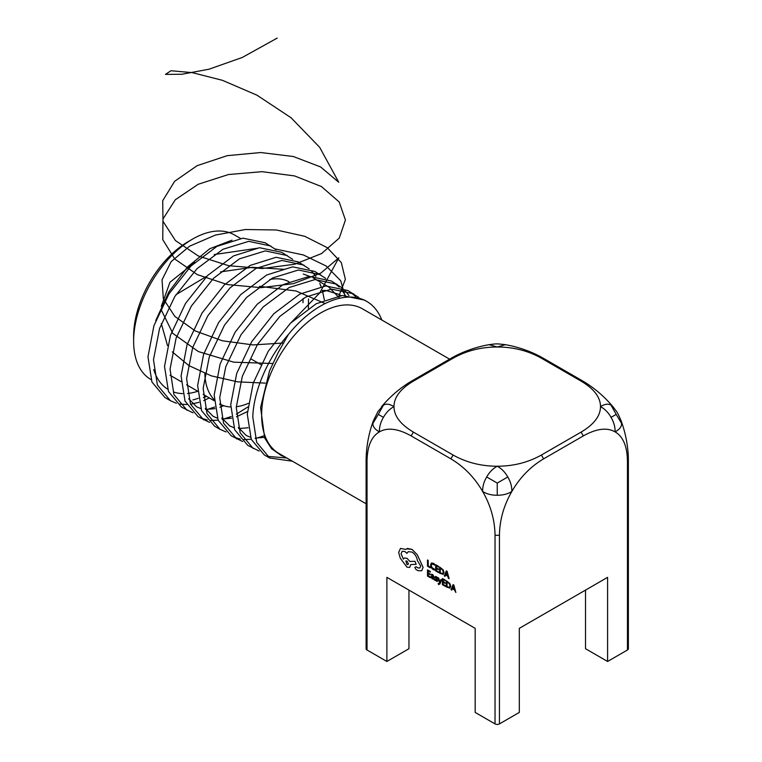 <?xml version="1.0" encoding="UTF-8"?>
<svg xmlns="http://www.w3.org/2000/svg" width="762" height="762" viewBox="0 0 762 762"><rect width="100%" height="100%" fill="white"/><g stroke="black" fill="none" stroke-linecap="round" stroke-linejoin="round"><path stroke-width="1.14" d="M248.279 403.365A70.228 40.548 -60 0 1 236.287 406.756M230.695 406.975A70.228 40.548 -60 0 1 219.713 403.927M214.17 399.679A70.228 40.548 -60 0 1 204.845 373.694M133.626 341.309L133.626 336.213A77.248 44.606 -60 0 1 188.252 241.602L192.672 239.049A83.496 48.206 120 0 0 133.626 341.309A83.496 48.206 120 0 0 150.924 379.533L151.009 379.581M240.478 238.42L234.41 234.915A83.496 48.206 120 0 0 192.672 239.049M366.112 503.768L278.93 453.438A83.496 48.206 -60 0 1 261.642 415.214A83.496 48.206 -60 0 1 298.085 331.194A83.496 48.206 -60 0 1 362.426 308.82L449.599 359.159M170.488 400.745L164.983 397.564L151.943 382L147.971 356.854L153.924 325.707L168.954 293.894L191.062 265.948L216.989 246.345L242.964 238.173L265.166 242.764L276.063 249.745M176.384 403.279L170.336 400.65L157.372 385.01L153.486 359.788L159.572 328.47L174.793 296.542L196.996 268.7L222.971 249.279L248.793 241.335L270.843 246.04M192.938 412.842L181.537 407.118L168.488 391.563L164.525 366.417L170.478 335.261L185.509 303.457L207.616 275.501L233.543 255.908L259.518 247.726L281.721 252.317L292.618 259.299M187.042 410.299L173.927 394.564L170.05 369.084L176.127 338.023L191.348 306.095L213.55 278.254L239.516 258.832L265.338 250.888L287.398 255.594M209.493 422.396L198.082 416.671L185.042 401.117L181.08 375.971L187.033 344.815L202.054 313.011L224.171 285.055L250.098 265.462L276.063 257.289L298.275 261.871L309.172 268.853M203.597 419.852L190.481 404.117L186.604 378.647L192.681 347.577L207.902 315.659L230.105 287.817L256.07 268.395L281.892 260.442L303.952 265.147M311.553 271.091L315.859 276.387M319.783 283.454L321.04 286.531M322.374 290.57L324.355 299.895M220.151 429.416L214.636 426.234L201.597 410.67L197.634 385.524L203.587 354.378L218.608 322.564L240.716 294.618L266.652 275.015L292.618 266.843L314.82 271.434L325.726 278.416M226.047 431.949L219.999 429.32L207.035 413.68L203.149 388.458L209.236 357.14L224.457 325.212L246.659 297.37L272.625 277.949L298.447 270.005L320.507 274.711M242.592 441.512L231.191 435.788L218.151 420.233L214.179 395.087L220.132 363.931L235.163 332.127L257.27 304.171L283.207 284.578L309.172 276.396L331.375 280.988L342.281 287.969M334.223 282.807L339.147 287.026M341.376 289.531L345.357 295.389M236.696 438.969L223.58 423.234L219.713 397.754L225.781 366.693L241.002 334.766L263.214 306.924L289.179 287.503L315.001 279.559L337.052 284.264M344.662 290.208L348.967 295.504M259.147 451.066L247.745 445.341L234.706 429.787L230.734 404.641L236.687 373.485L251.717 341.681L273.825 313.725L299.761 294.132L325.726 285.96L347.929 290.541L358.826 297.523M350.777 292.36L355.702 296.58M253.251 448.523L240.135 432.787L236.258 407.318L242.335 376.247L257.556 344.329L279.768 316.487L305.733 297.066L331.556 289.112L353.606 293.818M269.805 458.086L264.3 454.904L251.26 439.341L247.288 414.195L253.241 383.048L268.272 351.234L290.379 323.288L316.306 303.686L342.281 295.513L364.484 300.104L366.712 301.39A92.078 53.159 -60 0 1 381.829 320.03M292.36 461.191L269.662 457.991L256.689 442.351L252.803 417.128C253.46 391.497 267.653 358.026 288.388 334.489A92.078 53.159 -60 0 1 366.712 301.39M220.399 404.298L219.742 404.641M214.722 406.975L207.216 409.518M303.076 298.533L302.99 302.724M247.802 407.013L236.296 414.195M231.277 416.528L222.228 419.452M218.132 420.186L210.626 420.424M207.207 419.995L200.93 418.1M308.534 298.942L308.362 308.477M263.833 435.874L255.327 438.569M251.231 439.303L243.735 439.541M240.316 439.103L234.039 437.217M286.855 458.01L267.148 456.333M585.521 590.102L585.521 648.719L607.59 661.464L607.59 577.358L519.313 628.336L519.313 712.432L499.443 723.9A3.124 1.8 180 0 1 495.033 723.9L475.174 712.432L475.174 628.336L386.886 577.358L386.886 661.464L367.027 649.996A3.124 1.8 180 0 1 366.112 648.719L366.112 460.134L367.027 461.41L367.027 649.996M627.459 649.996L627.459 461.41L628.374 460.134L628.374 648.719A3.124 1.8 180 0 1 627.459 649.996L607.59 661.464M209.331 397.935L203.673 400.602M199.006 402.317L190.529 404.251M186.68 404.565L179.613 404.06M284.712 456.781L281.292 455.552L271.596 448.732L264.69 438.017L260.585 407.537L269.538 370.818L278.311 352.33L288.388 334.489M155.743 320.592L168.859 291.884L187.719 266.786L209.769 248.736L232.01 240.163M198.282 398.259A92.078 53.159 -60 0 1 192.938 399.907M495.033 723.9L495.033 535.315C494.833 520.084 490.709 505.473 482.66 491.49C474.574 477.526 463.991 466.649 450.894 458.857L453.104 455.038C466.392 462.477 481.098 466.211 497.243 466.23C513.369 466.211 528.085 462.477 541.382 455.038L581.111 432.102C593.998 424.424 600.466 415.928 600.504 406.613C600.466 397.297 594.008 388.81 581.111 381.133L582.673 380.971L585.921 382.934C596.113 389.477 605.142 397.44 613.029 406.813L611.048 405.184L616.191 414.395L611.048 417.357C613.867 422.119 615.21 426.949 615.086 431.873C607 427.244 596.408 428.596 583.311 435.921L581.111 432.102M450.894 458.857L411.166 435.921C398.078 428.596 387.487 427.244 379.4 431.873C371.351 436.559 367.227 446.399 367.027 461.41M581.111 381.133L541.382 358.197C528.095 350.749 513.378 347.015 497.243 346.996C481.108 347.015 466.401 350.749 453.104 358.197L451.542 358.035L454.866 356.197C465.63 350.653 477.041 346.805 489.099 344.672L497.243 346.996L505.387 344.672C494.938 343.452 496.643 343.814 489.099 344.672M453.104 358.197L413.375 381.133C400.479 388.801 394.021 397.297 393.983 406.613C394.011 415.928 400.479 424.424 413.375 432.102L453.104 455.038M627.459 461.41C627.259 446.408 623.135 436.559 615.086 431.873C619.535 429.444 621.706 426.644 621.592 423.453L616.191 414.395M583.311 435.921L543.592 458.857C530.495 466.639 519.913 477.517 511.826 491.49C503.777 505.463 499.653 520.075 499.443 535.315L499.443 723.9M197.653 391.316A83.496 48.206 -60 0 1 187.49 393.468M182.651 393.611A83.496 48.206 -60 0 1 174.146 392.182M167.554 389.106A83.496 48.206 -60 0 1 153.753 369.589M269.805 279.511A70.228 40.548 -60 0 1 288.969 281.75M366.112 460.134C366.265 446.742 368.665 433.673 373.313 420.919L372.885 423.453L378.295 414.395L383.429 417.357C386.143 412.547 389.658 408.965 393.983 406.613C389.658 403.965 386.143 403.489 383.429 405.184L378.295 414.395M372.885 423.453C372.78 426.644 374.952 429.444 379.4 431.873C379.266 426.949 380.619 422.119 383.429 417.357M486.689 476.974C483.88 481.736 482.527 486.566 482.66 491.49C486.851 494.052 491.719 495.31 497.243 495.243L497.243 483.07L507.787 476.974C505.082 472.164 501.567 468.582 497.243 466.23C492.919 468.582 489.404 472.164 486.689 476.974L497.243 483.07M497.243 495.243C502.768 495.31 507.625 494.052 511.826 491.49C511.95 486.566 510.607 481.736 507.787 476.974M621.592 423.453L621.173 420.919C617.001 411.27 617.544 412.928 613.029 406.822M611.048 405.184C608.343 403.489 604.828 403.965 600.504 406.613C604.828 408.965 608.343 412.547 611.048 417.357M543.592 458.857L541.382 455.038M495.033 535.315L499.443 535.315M541.382 358.197L542.944 358.035L582.673 380.971M411.166 435.921L413.375 432.102M373.313 420.919L377.981 411.49L383.429 405.184M413.375 381.133L411.813 380.971L408.556 382.934C398.374 389.477 389.334 397.44 381.457 406.813M386.886 661.464L408.956 648.719L408.956 590.102M430.34 567.861L430.368 567.147L428.215 565.909L428.215 560.394L427.501 560.003L427.501 566.223L430.34 567.861L430.368 567.147M430.34 567.157L428.196 565.918L428.196 560.403L427.501 560.003M433.102 569.566L434.597 570.062L434.616 569.281L431.844 567.442L431.311 565.356L431.892 563.804L434.597 565.09L434.616 564.242L433.34 563.242L431.34 563.032L430.559 565.004L431.254 567.642L433.102 569.566M434.597 570.062L434.616 569.281M434.597 569.29L431.825 567.452L431.292 565.375L431.883 563.813M434.597 565.09L434.616 564.242M434.597 564.251L431.368 563.013M438.569 572.614L438.598 571.891L436.388 570.624L436.388 568.557L438.321 569.643L438.321 568.928L436.388 567.814L436.388 565.852L438.445 567.042L438.474 566.309L435.673 564.728L435.673 570.938L438.569 572.614L438.598 571.891M438.569 571.91L436.369 570.633L436.369 568.547M438.293 569.652L438.321 568.928M438.293 568.947L436.369 567.833L436.369 565.842M438.445 567.042L438.474 566.309M438.445 566.328L435.673 564.728M443.16 574.396L443.97 572.548L443.16 569.871L439.588 566.985L439.588 573.205L443.255 574.348M440.303 568.109L440.303 572.881L442.665 573.624L443.246 572.148L442.655 570.052L440.284 568.1L440.284 572.891L442.703 573.605M443.179 574.386L443.998 572.529L443.179 569.852L439.588 566.985M449.123 578.701L447.065 571.3L446.322 570.871L444.275 575.91L445.037 576.348L445.56 574.948L447.799 576.243L448.351 578.263L449.142 578.691L447.094 571.29L446.351 570.862M445.78 574.377L447.589 575.415L446.684 571.881L445.78 574.377L447.58 575.386M445.037 576.348L445.57 574.958M446.694 571.852L445.799 574.357M430.12 574.805L430.12 574.091L428.196 572.976L428.196 570.986L430.273 572.186L430.301 571.462L427.501 569.871L427.501 576.091L430.425 577.748L430.425 577.044L428.215 575.767L428.215 573.7L430.149 574.796L430.149 574.081L428.215 572.967L428.215 571.005M430.397 577.767L430.425 577.044M430.397 577.053L428.196 575.786L428.196 573.691M430.273 572.186L430.301 571.462L427.501 569.871M432.749 574.577L431.425 574.224L431.425 574.977L432.683 575.167L433.464 576.71L432.321 576.234L431.044 576.948L432.264 578.949L433.464 578.844L434.14 579.92L434.14 577.063L432.768 574.558L431.444 574.215M431.368 576.148L431.044 576.948L432.34 576.224L433.464 576.691M432.264 578.949L433.445 578.834M431.911 576.824L432.445 578.406L433.168 578.472L433.464 577.301L431.73 577.282L433.197 578.453M432.464 578.396L433.168 578.472M434.14 579.92L434.159 577.053L432.768 574.558M432.283 578.929L433.464 578.825L432.283 578.929M435.054 579.491L435.054 580.292L437.217 581.454L437.426 579.872L435.75 577.539L437.464 578.253L437.483 577.482L435.483 576.51L435.054 577.205L436.959 580.415L436.159 580.558L435.054 579.491L436.978 580.406L436.178 580.549M437.217 581.454L437.445 579.863L435.769 577.529M437.236 581.435L437.674 580.73L437.236 581.435M437.464 578.253L436.578 576.758L435.512 576.501L435.073 577.196M441.712 579.825L440.988 579.434L439.865 582.492L438.779 578.129L438.026 577.701L439.512 583.016L439.217 583.654L438.14 583.568L438.569 584.578L439.95 583.949L441.712 579.825L440.988 579.434M439.865 582.492L438.779 578.129M438.75 578.148L437.998 577.71M439.217 583.654L438.16 583.559M439.236 583.635L438.541 583.863M438.569 584.578L439.95 583.949L441.693 579.844M438.598 584.559L439.969 583.93L438.598 584.559M445.313 586.378L445.313 585.664L443.113 584.397L443.113 582.301L445.065 583.406L445.065 582.692L443.113 581.587L443.113 579.606L445.198 580.806L445.218 580.072L442.417 578.482L442.417 584.702L445.341 586.359L445.341 585.654L443.141 584.387L443.141 582.32M445.037 583.416L445.065 582.692L443.141 581.577L443.141 579.615M445.198 580.806L445.218 580.072L442.417 578.482M449.904 588.159L450.723 586.302L449.904 583.635L446.332 580.749L446.332 586.969L449.999 588.102M449.437 587.369L449.99 585.911L449.399 583.816L447.027 581.863L447.027 586.654L449.447 587.369L447.056 586.645L447.056 581.873M449.932 588.14L450.742 586.292L449.932 583.616L446.361 580.73M455.867 592.465L453.809 585.064L453.066 584.635L451.018 589.664L451.79 590.112L452.304 588.712L454.543 590.007L455.867 592.465L453.838 585.054L453.066 584.635M453.438 585.616L452.542 588.121L454.333 589.178L453.438 585.635L452.523 588.131L454.323 589.15M451.79 590.112L452.314 588.721M421.7 570.748L423.11 567.366L417.252 554.698L412.042 549.383L407.451 548.459L405.746 549.44L400.46 548.43L398.659 552.431L400.269 558.175L406.965 567.176L409.67 567.442L410.794 564.528L416.157 564.347L414.976 561.318L409.842 561.451L406.965 558.289L404.27 558.032L403.365 559.127L401.069 553.736L402.193 551.259L404.898 551.526L406.927 553.355L408.232 551.678L412.061 552.079C415.071 554.107 416.862 556.984 417.424 560.699L420.719 566.052L419.843 568.004L417.957 567.909L416.004 566.737L414.823 567.423L415.928 569.433L418.186 570.738L421.672 570.757L423.091 567.376L417.233 554.707L412.023 549.402L406.584 548.811M400.479 548.411L405.765 549.431M419.852 567.995L417.986 567.89L416.033 566.718L414.823 567.423M406.927 564.499L407.984 564.604L408.422 563.642L406.927 561.051L405.87 560.946L406.927 564.499L407.994 564.604M416.033 566.718L414.842 567.404L416.033 566.718M406.927 553.355L408.251 551.678M403.393 559.118L401.088 553.717L402.203 551.25M416.157 564.347L414.995 561.308L409.861 561.442L406.994 558.279L404.289 558.022M409.699 567.423L410.823 564.509M407.432 548.469L406.594 548.802M405.879 560.946L406.956 564.49M259.509 286.312L295.913 290.96L325.145 303.543M265.252 383.105L237.592 381.848L211.341 375.866L188.9 365.598L172.279 351.901M167.497 345.548L161.325 323.593M175.965 294.694L206.978 276.13M220.523 271.891L252.422 267.319L284.436 269.357M303.286 274.034L309.629 276.368M313.106 277.854L328.822 287.064L339.681 298.247M272.682 363.503L233.772 362.179L198.368 351.568L172.774 333.356L161.582 310.544M161.287 306.391L169.974 282.245L194.739 262.433M214.198 254.556L258.432 248.088M275.111 248.955L303.457 254.984L326.174 266.024L340.709 280.721L345.424 297.304M283.731 342.986L253.089 344.919L222.475 340.814L195.386 330.994L174.889 316.478L163.335 298.79L162.039 279.835L171.136 261.652L189.605 246.193L215.332 235.096L245.393 229.524L276.358 229.981L304.705 236.296L327.212 247.631L341.3 262.595L345.367 279.349L338.966 295.875M291.294 322.393L319.869 292.77L338.833 257.823L320.735 273.158L293.58 283.626L261.023 287.655L227.428 284.569L197.329 274.625L174.755 259.004L162.763 239.659L162.944 219.046L175.289 199.777L198.13 184.299L228.4 174.546L262.023 171.669L294.494 175.908L321.421 186.538L339.204 201.997L345.434 220.028L339.29 238.077L321.593 253.555L294.713 264.233L262.28 268.519L228.648 265.7L198.339 255.994L175.422 240.554L162.992 221.304L162.716 200.692L174.622 181.327L197.12 165.668L227.181 155.677L260.766 152.533L293.351 156.515L320.564 166.935L338.738 182.242L319.688 147.333L291.065 117.758L256.985 95.183L222.38 80.296L192.253 72.638L170.964 70.733L165.468 74.39L182.061 74.238L208.959 69.218L242.268 57.474L277.197 38.1M260.861 364.617L251.079 358.969M214.198 400.745L203.159 394.373M197.653 391.192L186.604 384.82M181.099 381.638L170.05 375.256M340.881 295.637L338.89 294.342L326.098 290.522L322.878 290.446M238.325 427.482L246.231 435.464L250.441 437.245M255.194 438.112L264.424 437.369M221.771 417.919L229.676 425.901L233.886 427.692M238.639 428.558L248.069 427.768M205.226 408.365L213.122 416.347L217.341 418.138M222.085 419.005L231.515 418.214M236.468 416.785L247.412 411.604M188.671 398.812L196.672 406.841L200.787 408.575M205.53 409.442L214.96 408.661M219.913 407.232L223.78 405.698M203.359 397.669L206.654 396.392M628.374 460.134L628.298 456.333C627.726 444.236 625.345 432.435 621.173 420.919M542.944 358.035L539.62 356.197C528.857 350.653 517.446 346.805 505.387 344.672M451.542 358.035L411.813 380.971"/></g></svg>
